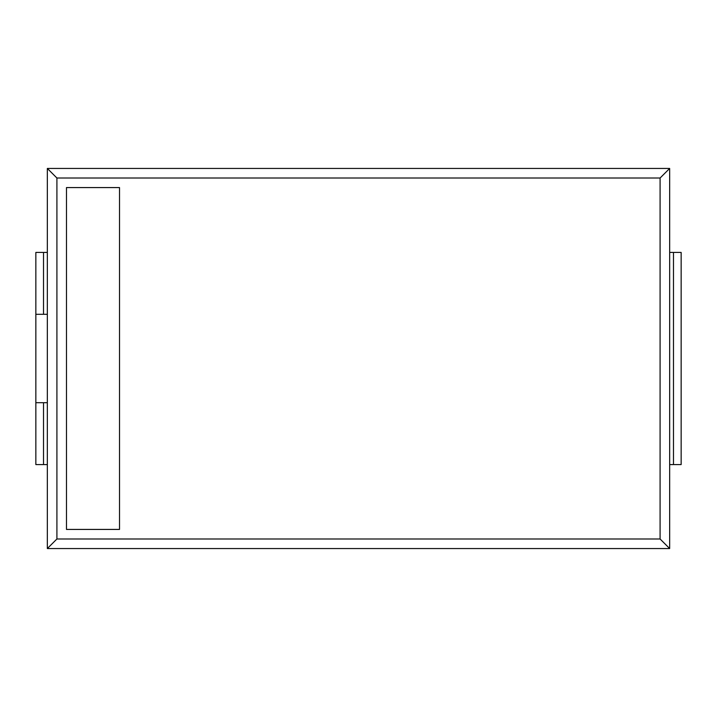 <?xml version="1.0" encoding="UTF-8"?>
<svg xmlns="http://www.w3.org/2000/svg" width="717" height="717" viewBox="0 0 717 717"><rect width="100%" height="100%" fill="white"/><g stroke="black" fill="none" stroke-linecap="round" stroke-linejoin="round"><path stroke-width="1.08" d="M669.66 252.42L673.487 252.42L673.487 464.58L669.66 464.58M681.15 252.42L681.15 464.58L681.15 252.42L673.487 252.42M681.15 464.58L673.487 464.58M669.66 168.45L47.34 168.45L47.34 548.55L669.66 548.55L669.66 168.45L660.088 178.013L56.912 178.013L56.912 538.987L660.088 538.987L660.088 178.013M669.66 548.55L660.088 538.987M47.34 464.58L35.85 464.58L35.85 252.42L47.34 252.42M47.34 548.55L56.912 538.987M47.34 168.45L56.912 178.013M66.475 187.576L66.475 529.424L119.515 529.424L119.515 187.576L66.475 187.576M35.85 252.42L35.85 314.297L47.34 314.297M35.85 464.58L35.85 402.703L47.34 402.703M43.513 314.297L43.513 252.42M43.513 464.58L43.513 402.703"/></g></svg>
